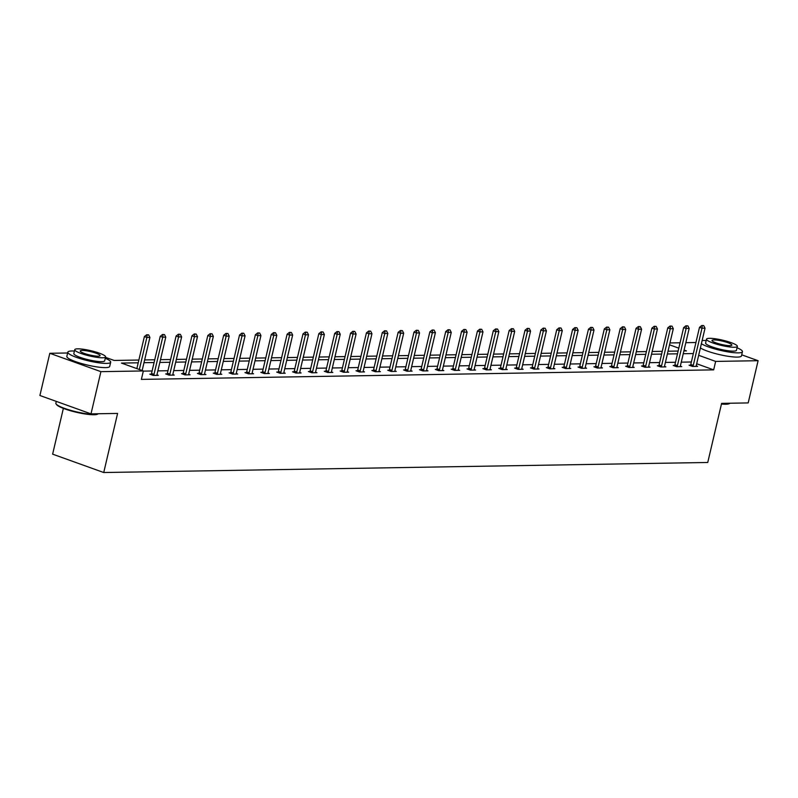 <?xml version="1.0" encoding="UTF-8"?>
<svg xmlns="http://www.w3.org/2000/svg" width="798" height="798" viewBox="0 0 798 798"><rect width="100%" height="100%" fill="white"/><g stroke="black" fill="none" stroke-linecap="round" stroke-linejoin="round"><path stroke-width="1.2" d="M63.361 408.377L52.628 454.152L103.73 472.526L707.746 462.471L721.611 403.369L748.195 402.92L758.1 360.706L715.656 361.414L698.669 355.31M103.73 472.526L117.595 413.424L91.002 413.873L39.9 395.499L49.805 353.285L67.64 352.985M669.971 342.95L680.066 342.781M685.831 342.681L695.926 342.512M741.711 354.821L758.1 360.706M91.002 413.873L100.907 371.659L49.805 353.285M674.669 365.444L673.213 365.464L676.664 366.711L681.751 366.621L680.385 366.132M642.949 365.973L641.492 365.993L644.944 367.24L650.031 367.15L648.664 366.661M611.228 366.501L609.772 366.521L613.223 367.768L618.31 367.679L616.944 367.19L616.914 367.698M579.508 367.03L578.051 367.05L581.503 368.297L586.59 368.207L585.213 367.718M547.787 367.559L546.331 367.579L549.782 368.826L554.869 368.736L553.493 368.247L553.473 368.756M516.067 368.087L514.61 368.107L518.062 369.354L523.149 369.265L521.772 368.776M484.346 368.616L482.89 368.636L486.341 369.873L491.418 369.793L490.052 369.304M452.626 369.145L451.169 369.165L454.621 370.402L459.698 370.322L458.331 369.833M420.905 369.674L419.449 369.693L422.9 370.93L427.977 370.851L426.611 370.362M389.185 370.202L387.728 370.222L391.18 371.459L396.257 371.379L394.89 370.89L394.87 371.399M357.464 370.721L356.008 370.751L359.459 371.988L364.536 371.908L363.17 371.419M325.744 371.25L324.277 371.279L327.739 372.516L332.816 372.437L331.449 371.948M294.023 371.778L292.557 371.808L296.018 373.045L301.095 372.965L299.729 372.476M262.303 372.307L260.836 372.337L264.298 373.574L269.375 373.494L268.008 373.005M230.582 372.836L229.116 372.866L232.577 374.102L237.654 374.023L236.288 373.534L236.268 374.043M198.862 373.364L197.395 373.394L200.847 374.631L205.934 374.551L204.567 374.053M167.141 373.893L165.675 373.923L169.126 375.16L174.213 375.08L172.847 374.581L172.827 375.1M691.357 361.993L681.263 362.162M675.497 362.262L665.402 362.422M659.637 362.521L649.542 362.691M643.777 362.791L633.672 362.95M627.916 363.05L617.812 363.22M612.056 363.309L601.951 363.479M596.196 363.579L586.091 363.748M580.336 363.838L570.231 364.008M564.475 364.107L554.371 364.277M548.615 364.367L538.51 364.536M532.755 364.636L522.65 364.806M516.895 364.895L506.79 365.065M501.034 365.165L490.93 365.334M485.174 365.424L475.069 365.594M469.314 365.693L459.209 365.863M453.454 365.953L443.349 366.122M437.593 366.222L427.489 366.392M421.733 366.481L411.628 366.651M405.873 366.751L395.768 366.92M390.013 367.01L379.908 367.18M374.152 367.279L364.048 367.449M358.292 367.539L348.187 367.708M342.432 367.808L332.327 367.978M326.572 368.068L316.467 368.237M310.711 368.337L300.607 368.506M294.851 368.596L284.746 368.766M278.991 368.866L268.886 369.035M263.131 369.125L253.026 369.294M247.27 369.394L237.166 369.564M231.41 369.654L221.305 369.823M215.55 369.923L205.445 370.092M199.69 370.182L189.585 370.352M183.829 370.452L173.725 370.621M167.969 370.711L157.864 370.88M152.109 370.98L143.311 371.12M138.224 362.801L121.466 363.08L143.351 370.95L141.376 379.389L713.671 369.863L696.684 363.748M151.281 374.162L149.815 374.182L153.266 375.429L158.353 375.339L156.987 374.851M183.001 373.634L181.535 373.654L184.986 374.9L190.074 374.811L188.707 374.322L188.687 374.841M214.722 373.105L213.256 373.125L216.707 374.372L221.794 374.282L220.428 373.793M246.442 372.576L244.976 372.596L248.437 373.843L253.515 373.753L252.148 373.264M278.163 372.048L276.697 372.067L280.158 373.314L285.235 373.225L283.869 372.736L283.849 373.255M309.883 371.519L308.417 371.539L311.878 372.786L316.956 372.696L315.589 372.207M341.604 370.99L340.138 371.01L343.599 372.257L348.676 372.167L347.31 371.678L347.29 372.197M373.324 370.462L371.868 370.481L375.319 371.728L380.397 371.639L379.03 371.15M405.045 369.933L403.589 369.953L407.04 371.2L412.117 371.11L410.751 370.621M436.765 369.404L435.309 369.424L438.76 370.671L443.838 370.581L442.471 370.092L442.451 370.611M468.486 368.876L467.03 368.905L470.481 370.142L475.558 370.053L474.192 369.564M500.206 368.347L498.75 368.377L502.201 369.614L507.289 369.534L505.912 369.035L505.892 369.554M531.927 367.818L530.471 367.848L533.922 369.085L539.009 369.005L537.633 368.506M563.647 367.289L562.191 367.319L565.642 368.556L570.73 368.476L569.353 367.978M595.368 366.761L593.912 366.791L597.363 368.028L602.45 367.948L601.084 367.449L601.054 367.968M627.088 366.232L625.632 366.262L629.083 367.499L634.171 367.419L632.804 366.92M658.809 365.703L657.353 365.733L660.804 366.97L665.891 366.89L664.525 366.392L664.495 366.91M690.529 365.175L689.073 365.205L692.524 366.442L697.612 366.362L696.245 365.863M713.671 369.863L715.656 361.414M143.351 370.95L100.907 371.659M683.886 350.95L686.44 350.911L684.095 350.073M678.809 348.167L669.522 344.826M105.486 357.334L114.144 360.447L138.872 360.038M144.628 359.938L154.732 359.768M160.488 359.669L170.592 359.509M176.348 359.409L186.453 359.24M192.208 359.14L202.313 358.98M208.069 358.881L218.173 358.711M223.929 358.611L234.033 358.452M239.789 358.352L249.894 358.182M255.659 358.083L265.754 357.923M271.519 357.823L281.614 357.654M287.38 357.564L297.474 357.394M303.24 357.295L313.335 357.125M319.1 357.035L329.205 356.866M334.961 356.766L345.065 356.596M350.821 356.507L360.925 356.337M366.681 356.237L376.786 356.068M382.541 355.978L392.646 355.808M398.401 355.709L408.506 355.539M414.262 355.449L424.366 355.28M430.122 355.18L440.227 355.01M445.982 354.92L456.087 354.751M461.843 354.651L471.947 354.482M477.703 354.392L487.807 354.222M493.563 354.122L503.668 353.953M509.423 353.863L519.528 353.694M525.284 353.594L535.388 353.424M541.144 353.334L551.248 353.165M557.004 353.065L567.109 352.896M572.864 352.806L582.969 352.636M588.725 352.536L598.829 352.367M604.585 352.277L614.689 352.108M620.445 352.008L630.55 351.838M636.305 351.748L646.41 351.579M652.165 351.479L662.27 351.31M668.026 351.22L678.13 351.05M693.342 353.554L683.238 353.723M677.482 353.813L667.377 353.983M661.622 354.083L651.517 354.242M645.762 354.342L635.657 354.512M629.901 354.611L619.797 354.771M614.041 354.871L603.936 355.04M598.181 355.14L588.076 355.3M582.321 355.399L572.216 355.569M566.46 355.669L556.356 355.828M550.6 355.928L540.495 356.098M534.74 356.197L524.635 356.357M518.88 356.457L508.775 356.626M503.019 356.716L492.915 356.886M487.159 356.985L477.054 357.155M471.299 357.245L461.194 357.414M455.439 357.514L445.334 357.684M439.578 357.773L429.474 357.943M423.718 358.043L413.613 358.212M407.858 358.302L397.753 358.472M391.998 358.571L381.893 358.741M376.137 358.831L366.033 359M360.277 359.1L350.172 359.27M344.417 359.359L334.312 359.529M328.557 359.629L318.452 359.798M312.686 359.888L302.592 360.058M296.826 360.157L286.731 360.327M280.966 360.417L270.871 360.586M265.106 360.686L255.001 360.856M249.245 360.945L239.141 361.115M233.385 361.215L223.28 361.384M217.525 361.474L207.42 361.644M201.665 361.743L191.56 361.913M185.804 362.003L175.7 362.172M169.944 362.272L159.839 362.442M154.084 362.531L143.979 362.701M148.627 334.871L146.692 334.741L148.627 334.871L149.914 337.424L142.154 370.511M139.351 369.504L146.862 337.474L144.378 336.576L146.692 334.741M136.857 368.616L144.378 336.576M149.914 337.424L146.862 337.474L147.101 334.891M94.024 414.751A21.476 3.661 -166.8 0 1 71.99 411.16A21.476 3.661 -166.8 0 1 56.439 404.476L56.04 403.868A22.005 3.751 13.2 0 0 71.98 410.711A22.005 3.751 13.2 0 0 94.553 414.391A22.005 3.751 13.2 0 0 98.244 413.763A22.005 3.751 13.2 0 0 98.264 413.753L97.615 414.142A21.476 3.661 -166.8 0 1 94.024 414.751M56.289 401.384L55.87 403.16A22.005 3.751 13.2 0 0 56.04 403.868M74.423 351.04A22.005 3.751 13.2 0 0 71.99 350.98A22.005 3.751 13.2 0 0 67.83 352.167A22.005 3.751 13.2 0 0 82.154 359.21A22.005 3.751 13.2 0 0 106.513 363.399A22.005 3.751 13.2 0 0 110.673 362.212A22.005 3.751 13.2 0 0 105.266 358.272M67.83 352.167L66.842 356.387A22.005 3.751 13.2 0 0 81.167 363.429A22.005 3.751 13.2 0 0 105.526 367.619A22.005 3.751 13.2 0 0 109.685 366.442L110.673 362.212M105.585 356.925L104.678 360.806A15.84 2.703 -166.8 0 1 101.685 361.664A15.84 2.703 -166.8 0 1 84.139 358.641A15.84 2.703 -166.8 0 1 73.825 353.574L74.743 349.694A15.84 2.703 13.2 0 0 85.057 354.761A15.84 2.703 13.2 0 0 102.593 357.773A15.84 2.703 13.2 0 0 105.585 356.925A15.84 2.703 13.2 0 0 95.271 351.848A15.84 2.703 13.2 0 0 77.735 348.836A15.84 2.703 13.2 0 0 74.743 349.694M98.174 356.187A10.204 1.746 13.2 0 0 100.099 355.639A10.204 1.746 13.2 0 0 93.456 352.367A10.204 1.746 13.2 0 0 82.154 350.422A10.204 1.746 13.2 0 0 80.219 350.98A10.204 1.746 13.2 0 0 86.872 354.242A10.204 1.746 13.2 0 0 98.174 356.187M721.552 403.628A22.005 3.751 13.2 0 0 726.33 403.868A22.005 3.751 13.2 0 0 730.02 403.239L729.392 403.618A21.476 3.661 -166.8 0 1 725.801 404.227A21.476 3.661 -166.8 0 1 721.462 404.027M706.2 340.517A22.005 3.751 13.2 0 0 703.766 340.457A22.005 3.751 13.2 0 0 702.13 340.546M701.382 343.739A22.005 3.751 13.2 0 0 718.639 349.953A22.005 3.751 13.2 0 0 738.29 352.876A22.005 3.751 13.2 0 0 742.449 351.689A22.005 3.751 13.2 0 0 737.043 347.748M700.385 347.958A22.005 3.751 13.2 0 0 717.651 354.172A22.005 3.751 13.2 0 0 737.302 357.095A22.005 3.751 13.2 0 0 741.462 355.908L742.449 351.689M737.362 346.402L736.454 350.282A15.84 2.703 -166.8 0 1 733.462 351.14A15.84 2.703 -166.8 0 1 715.916 348.118A15.84 2.703 -166.8 0 1 705.602 343.05L706.509 339.16A15.84 2.703 13.2 0 0 716.833 344.237A15.84 2.703 13.2 0 0 734.369 347.25A15.84 2.703 13.2 0 0 737.362 346.402A15.84 2.703 13.2 0 0 727.048 341.325A15.84 2.703 13.2 0 0 709.502 338.312A15.84 2.703 13.2 0 0 706.509 339.16M729.951 345.664A10.204 1.746 13.2 0 0 731.876 345.115A10.204 1.746 13.2 0 0 725.232 341.843A10.204 1.746 13.2 0 0 713.931 339.898A10.204 1.746 13.2 0 0 711.996 340.447A10.204 1.746 13.2 0 0 718.649 343.719A10.204 1.746 13.2 0 0 729.951 345.664M164.488 334.601L162.553 334.482L164.488 334.601L165.775 337.155L157.056 374.312A1.756 0.968 109.8 0 0 156.987 374.821L156.967 375.369M153.605 375.419L153.844 374.87A1.756 0.968 109.8 0 0 154.014 374.362L162.722 337.205L160.238 336.317L162.553 334.482M151.071 374.641L151.351 373.973A1.756 0.968 109.8 0 0 151.52 373.464L160.238 336.317M165.775 337.155L162.722 337.205L162.962 334.631M180.348 334.342L178.413 334.212L180.348 334.342L181.635 336.896L172.917 374.043A1.756 0.968 109.8 0 0 172.847 374.551M169.465 375.16L169.705 374.601A1.756 0.968 109.8 0 0 169.874 374.092L178.582 336.946L176.099 336.048L178.413 334.212M166.932 374.372L167.211 373.713A1.756 0.968 109.8 0 0 167.381 373.195L176.099 336.048M181.635 336.896L178.582 336.946L178.822 334.362M196.208 334.073L194.273 333.953L196.208 334.073L197.495 336.626L188.777 373.783A1.756 0.968 109.8 0 0 188.707 374.292M185.326 374.89L185.565 374.342A1.756 0.968 109.8 0 0 185.734 373.833L194.443 336.676L191.959 335.788L194.273 333.953M182.792 374.112L183.071 373.444A1.756 0.968 109.8 0 0 183.241 372.935L191.959 335.788M197.495 336.626L194.443 336.676L194.682 334.103M212.069 333.813L210.133 333.684L212.069 333.813L213.355 336.367L204.637 373.514A1.756 0.968 109.8 0 0 204.567 374.023L204.547 374.571M201.186 374.631L201.425 374.082A1.756 0.968 109.8 0 0 201.595 373.564L210.303 336.417L207.819 335.519L210.133 333.684M198.652 373.843L198.931 373.185A1.756 0.968 109.8 0 0 199.101 372.676L207.819 335.519M213.355 336.367L210.303 336.417L210.542 333.833M227.929 333.544L225.994 333.424L227.929 333.544L229.216 336.098L220.497 373.255A1.756 0.968 109.8 0 0 220.428 373.763L220.408 374.312M217.046 374.362L217.285 373.813A1.756 0.968 109.8 0 0 217.455 373.304L226.163 336.148L223.679 335.26L225.994 333.424M214.512 373.584L214.802 372.915A1.756 0.968 109.8 0 0 214.961 372.407L223.679 335.26M229.216 336.098L226.163 336.148L226.403 333.574M243.789 333.285L241.854 333.155L243.789 333.285L245.076 335.838L236.358 372.985A1.756 0.968 109.8 0 0 236.288 373.494M232.906 374.102L233.146 373.554A1.756 0.968 109.8 0 0 233.315 373.035L242.023 335.888L239.54 334.99L241.854 333.155M230.373 373.314L230.662 372.656A1.756 0.968 109.8 0 0 230.822 372.147L239.54 334.99M245.076 335.838L242.023 335.888L242.263 333.305M259.649 333.015L257.714 332.896L259.649 333.015L260.936 335.569L252.218 372.726A1.756 0.968 109.8 0 0 252.148 373.235L252.128 373.783M248.767 373.833L249.006 373.284A1.756 0.968 109.8 0 0 249.176 372.776L257.884 335.619L255.4 334.731L257.714 332.896M246.233 373.055L246.522 372.387A1.756 0.968 109.8 0 0 246.682 371.878L255.4 334.731M260.936 335.569L257.884 335.619L258.123 333.045M275.51 332.756L273.574 332.626L275.51 332.756L276.796 335.31L268.078 372.457A1.756 0.968 109.8 0 0 268.008 372.965L267.988 373.514M264.627 373.574L264.866 373.025A1.756 0.968 109.8 0 0 265.036 372.506L273.744 335.36L271.26 334.462L273.574 332.626M262.093 372.786L262.382 372.127A1.756 0.968 109.8 0 0 262.542 371.619L271.26 334.462M276.796 335.31L273.744 335.36L273.983 332.776M291.37 332.487L289.435 332.367L291.37 332.487L292.657 335.04L283.938 372.197A1.756 0.968 109.8 0 0 283.869 372.706M280.487 373.304L280.726 372.756A1.756 0.968 109.8 0 0 280.896 372.247L289.604 335.09L287.12 334.202L289.435 332.367M277.953 372.526L278.243 371.858A1.756 0.968 109.8 0 0 278.402 371.349L287.12 334.202M292.657 335.04L289.604 335.09L289.844 332.517M307.23 332.227L305.295 332.098L307.23 332.227L308.517 334.781L299.799 371.928A1.756 0.968 109.8 0 0 299.729 372.437L299.709 372.985M296.347 373.045L296.587 372.496A1.756 0.968 109.8 0 0 296.756 371.978L305.464 334.831L302.981 333.933L305.295 332.098M293.814 372.257L294.103 371.599A1.756 0.968 109.8 0 0 294.262 371.09L302.981 333.933M308.517 334.781L305.464 334.831L305.704 332.247M323.09 331.958L321.155 331.838L323.09 331.958L324.377 334.512L315.659 371.669A1.756 0.968 109.8 0 0 315.589 372.177L315.569 372.726M312.208 372.776L312.447 372.227A1.756 0.968 109.8 0 0 312.616 371.718L321.325 334.561L318.841 333.674L321.155 331.838M309.684 371.998L309.963 371.329A1.756 0.968 109.8 0 0 310.123 370.821L318.841 333.674M324.377 334.512L321.325 334.561L321.564 331.988M338.951 331.699L337.015 331.569L338.951 331.699L340.237 334.252L331.529 371.399A1.756 0.968 109.8 0 0 331.449 371.908L331.429 372.457M328.068 372.516L328.307 371.968A1.756 0.968 109.8 0 0 328.477 371.449L337.185 334.302L334.701 333.404L337.015 331.569M325.544 371.728L325.823 371.07A1.756 0.968 109.8 0 0 325.983 370.561L334.701 333.404M340.237 334.252L337.185 334.302L337.424 331.719M354.811 331.429L352.876 331.31L354.811 331.429L356.098 333.983L347.389 371.14A1.756 0.968 109.8 0 0 347.31 371.649M343.928 372.247L344.167 371.698A1.756 0.968 109.8 0 0 344.337 371.19L353.045 334.043L350.561 333.145L352.876 331.31M341.404 371.469L341.684 370.801A1.756 0.968 109.8 0 0 341.853 370.292L350.561 333.145M356.098 333.983L353.045 334.043L353.285 331.459M370.671 331.17L368.736 331.04L370.671 331.17L371.958 333.724L363.25 370.871A1.756 0.968 109.8 0 0 363.17 371.379L363.15 371.928M359.798 371.988L360.028 371.439A1.756 0.968 109.8 0 0 360.197 370.92L368.905 333.773L366.422 332.876L368.736 331.04M357.265 371.2L357.544 370.541A1.756 0.968 109.8 0 0 357.713 370.033L366.422 332.876M371.958 333.724L368.905 333.773L369.155 331.19M386.531 330.901L384.596 330.781L386.531 330.901L387.818 333.454L379.11 370.611A1.756 0.968 109.8 0 0 379.03 371.12L379.01 371.669M375.659 371.718L375.888 371.17A1.756 0.968 109.8 0 0 376.058 370.661L384.766 333.514L382.282 332.616L384.596 330.781M373.125 370.94L373.404 370.282A1.756 0.968 109.8 0 0 373.574 369.763L382.282 332.616M387.818 333.454L384.766 333.514L385.015 330.931M402.392 330.641L400.456 330.512L402.392 330.641L403.678 333.195L394.97 370.342A1.756 0.968 109.8 0 0 394.89 370.851M391.519 371.459L391.748 370.91A1.756 0.968 109.8 0 0 391.918 370.392L400.626 333.245L398.142 332.347L400.456 330.512M388.985 370.671L389.264 370.013A1.756 0.968 109.8 0 0 389.434 369.504L398.142 332.347M403.678 333.195L400.626 333.245L400.875 330.661M418.252 330.372L416.317 330.252L418.252 330.372L419.539 332.926L410.83 370.082A1.756 0.968 109.8 0 0 410.751 370.591L410.731 371.14M407.379 371.19L407.608 370.641A1.756 0.968 109.8 0 0 407.778 370.132L416.486 332.985L414.002 332.088L416.317 330.252M404.845 370.412L405.125 369.753A1.756 0.968 109.8 0 0 405.294 369.235L414.002 332.088M419.539 332.926L416.486 332.985L416.736 330.402M434.112 330.113L432.177 329.983L434.112 330.113L435.399 332.666L426.691 369.813A1.756 0.968 109.8 0 0 426.611 370.322L426.591 370.871M423.239 370.93L423.469 370.382A1.756 0.968 109.8 0 0 423.638 369.863L432.346 332.716L429.863 331.818L432.177 329.983M420.706 370.142L420.985 369.484A1.756 0.968 109.8 0 0 421.154 368.975L429.863 331.818M435.399 332.666L432.346 332.716L432.596 330.133M449.982 329.843L448.037 329.724L449.982 329.843L451.259 332.397L442.551 369.554A1.756 0.968 109.8 0 0 442.471 370.063M439.1 370.661L439.329 370.112A1.756 0.968 109.8 0 0 439.499 369.604L448.207 332.457L445.723 331.559L448.037 329.724M436.566 369.883L436.845 369.225A1.756 0.968 109.8 0 0 437.015 368.706L445.723 331.559M451.259 332.397L448.207 332.457L448.456 329.873M465.842 329.584L463.897 329.454L465.842 329.584L467.119 332.138L458.411 369.284A1.756 0.968 109.8 0 0 458.331 369.793L458.311 370.342M454.96 370.402L455.189 369.853A1.756 0.968 109.8 0 0 455.359 369.334L464.067 332.187L461.583 331.29L463.897 329.454M452.426 369.614L452.705 368.955A1.756 0.968 109.8 0 0 452.875 368.447L461.583 331.29M467.119 332.138L464.067 332.187L464.316 329.604M481.703 329.315L479.758 329.195L481.703 329.315L482.98 331.868L474.271 369.025A1.756 0.968 109.8 0 0 474.192 369.534L474.172 370.082M470.82 370.132L471.049 369.584A1.756 0.968 109.8 0 0 471.219 369.075L479.927 331.928L477.443 331.03L479.758 329.195M468.286 369.354L468.566 368.696A1.756 0.968 109.8 0 0 468.735 368.177L477.443 331.03M482.98 331.868L479.927 331.928L480.177 329.345M497.563 329.055L495.618 328.926L497.563 329.055L498.84 331.609L490.132 368.756A1.756 0.968 109.8 0 0 490.062 369.265L490.032 369.813M486.68 369.873L486.91 369.324A1.756 0.968 109.8 0 0 487.079 368.806L495.787 331.659L493.304 330.761L495.618 328.926M484.147 369.085L484.426 368.427A1.756 0.968 109.8 0 0 484.595 367.918L493.304 330.761M498.84 331.609L495.787 331.659L496.037 329.075M513.423 328.786L511.478 328.666L513.423 328.786L514.7 331.35L505.992 368.496A1.756 0.968 109.8 0 0 505.922 369.005M502.541 369.604L502.77 369.055A1.756 0.968 109.8 0 0 502.94 368.546L511.658 331.399L509.164 330.502L511.478 328.666M500.007 368.826L500.286 368.167A1.756 0.968 109.8 0 0 500.456 367.649L509.164 330.502M514.7 331.35L511.658 331.399L511.897 328.816M529.283 328.527L527.338 328.407L529.283 328.527L530.56 331.08L521.852 368.227A1.756 0.968 109.8 0 0 521.782 368.736L521.752 369.284M518.401 369.344L518.63 368.796A1.756 0.968 109.8 0 0 518.8 368.277L527.518 331.13L525.024 330.242L527.338 328.407M515.867 368.556L516.146 367.898A1.756 0.968 109.8 0 0 516.316 367.389L525.024 330.242M530.56 331.08L527.518 331.13L527.757 328.547M545.144 328.257L543.199 328.138L545.144 328.257L546.421 330.821L537.712 367.968A1.756 0.968 109.8 0 0 537.643 368.476L537.613 369.025M534.261 369.075L534.49 368.526A1.756 0.968 109.8 0 0 534.66 368.018L543.378 330.871L540.884 329.973L543.199 328.138M531.727 368.297L532.007 367.639A1.756 0.968 109.8 0 0 532.176 367.12L540.884 329.973M546.421 330.821L543.378 330.871L543.618 328.287M561.004 327.998L559.059 327.878L561.004 327.998L562.281 330.552L553.573 367.698A1.756 0.968 109.8 0 0 553.503 368.217M550.121 368.816L550.351 368.267A1.756 0.968 109.8 0 0 550.52 367.748L559.238 330.601L556.745 329.714L559.059 327.878M547.588 368.028L547.867 367.369A1.756 0.968 109.8 0 0 548.036 366.861L556.745 329.714M562.281 330.552L559.238 330.601L559.478 328.018M576.864 327.729L574.919 327.609L576.864 327.729L578.141 330.292L569.433 367.439A1.756 0.968 109.8 0 0 569.363 367.948L569.333 368.496M565.981 368.546L566.211 367.998A1.756 0.968 109.8 0 0 566.38 367.489L575.099 330.342L572.605 329.444L574.919 327.609M563.448 367.768L563.727 367.11A1.756 0.968 109.8 0 0 563.897 366.591L572.605 329.444M578.141 330.292L575.099 330.342L575.338 327.759M592.724 327.469L590.779 327.35L592.724 327.469L594.001 330.023L585.293 367.17A1.756 0.968 109.8 0 0 585.223 367.688L585.193 368.227M581.842 368.287L582.071 367.738A1.756 0.968 109.8 0 0 582.241 367.22L590.959 330.073L588.465 329.185L590.779 327.35M579.308 367.499L579.587 366.841A1.756 0.968 109.8 0 0 579.757 366.332L588.465 329.185M594.001 330.023L590.959 330.073L591.198 327.489M608.585 327.2L606.64 327.08L608.585 327.2L609.862 329.764L601.153 366.91A1.756 0.968 109.8 0 0 601.084 367.419M597.702 368.028L597.931 367.469A1.756 0.968 109.8 0 0 598.101 366.96L606.819 329.813L604.325 328.916L606.64 327.08M595.168 367.24L595.448 366.581A1.756 0.968 109.8 0 0 595.617 366.063L604.325 328.916M609.862 329.764L606.819 329.813L607.059 327.23M624.445 326.941L622.5 326.821L624.445 326.941L625.722 329.494L617.014 366.641A1.756 0.968 109.8 0 0 616.944 367.16M613.562 367.758L613.792 367.21A1.756 0.968 109.8 0 0 613.961 366.691L622.679 329.544L620.186 328.656L622.5 326.821M611.029 366.97L611.308 366.312A1.756 0.968 109.8 0 0 611.477 365.803L620.186 328.656M625.722 329.494L622.679 329.544L622.919 326.971M640.305 326.671L638.36 326.552L640.305 326.671L641.582 329.235L632.874 366.382A1.756 0.968 109.8 0 0 632.804 366.89L632.774 367.439M629.423 367.499L629.652 366.94A1.756 0.968 109.8 0 0 629.822 366.432L638.54 329.285L636.046 328.387L638.36 326.552M626.889 366.711L627.168 366.053A1.756 0.968 109.8 0 0 627.338 365.534L636.046 328.387M641.582 329.235L638.54 329.285L638.779 326.701M656.165 326.412L654.22 326.292L656.165 326.412L657.442 328.966L648.734 366.112A1.756 0.968 109.8 0 0 648.664 366.631L648.634 367.17M645.283 367.23L645.512 366.681A1.756 0.968 109.8 0 0 645.682 366.162L654.4 329.015L651.906 328.128L654.22 326.292M642.749 366.442L643.028 365.783A1.756 0.968 109.8 0 0 643.198 365.275L651.906 328.128M657.442 328.966L654.4 329.015L654.639 326.442M672.026 326.143L670.081 326.023L672.026 326.143L673.303 328.706L664.594 365.853A1.756 0.968 109.8 0 0 664.525 366.362M661.143 366.97L661.372 366.412A1.756 0.968 109.8 0 0 661.542 365.903L670.26 328.756L667.766 327.858L670.081 326.023M658.609 366.182L658.889 365.524A1.756 0.968 109.8 0 0 659.058 365.005L667.766 327.858M673.303 328.706L670.26 328.756L670.5 326.173M687.886 325.883L685.941 325.764L687.886 325.883L689.173 328.437L680.455 365.584A1.756 0.968 109.8 0 0 680.385 366.102L680.355 366.641M677.003 366.701L677.233 366.152A1.756 0.968 109.8 0 0 677.402 365.634L686.12 328.487L683.637 327.599L685.941 325.764M674.47 365.913L674.749 365.255A1.756 0.968 109.8 0 0 674.918 364.746L683.637 327.599M689.173 328.437L686.12 328.487L686.36 325.913M703.746 325.624L701.801 325.494L703.746 325.624L705.033 328.178L696.315 365.324A1.756 0.968 109.8 0 0 696.245 365.833L696.215 366.382M692.864 366.442L693.093 365.883A1.756 0.968 109.8 0 0 693.263 365.374L701.981 328.227L699.497 327.33L701.801 325.494M690.33 365.654L690.609 364.995A1.756 0.968 109.8 0 0 690.779 364.477L699.497 327.33M705.033 328.178L701.981 328.227L702.22 325.644M154.014 374.362L151.52 373.464M153.844 374.87L151.351 373.973M169.874 374.092L167.381 373.195M169.705 374.601L167.211 373.713M185.734 373.833L183.241 372.935M185.565 374.342L183.071 373.444M201.595 373.564L199.101 372.676M201.425 374.082L198.931 373.185M217.455 373.304L214.961 372.407M217.285 373.813L214.802 372.915M233.315 373.035L230.822 372.147M233.146 373.554L230.662 372.656M249.176 372.776L246.682 371.878M249.006 373.284L246.522 372.387M265.036 372.506L262.542 371.619M264.866 373.025L262.382 372.127M280.896 372.247L278.402 371.349M280.726 372.756L278.243 371.858M296.756 371.978L294.262 371.09M296.587 372.496L294.103 371.599M312.616 371.718L310.123 370.821M312.447 372.227L309.963 371.329M328.477 371.449L325.983 370.561M328.307 371.968L325.823 371.07M344.337 371.19L341.853 370.292M344.167 371.698L341.684 370.801M360.197 370.92L357.713 370.033M360.028 371.439L357.544 370.541M376.058 370.661L373.574 369.763M375.888 371.17L373.404 370.282M391.918 370.392L389.434 369.504M391.748 370.91L389.264 370.013M407.778 370.132L405.294 369.235M407.608 370.641L405.125 369.753M423.638 369.863L421.154 368.975M423.469 370.382L420.985 369.484M439.499 369.604L437.015 368.706M439.329 370.112L436.845 369.225M455.359 369.334L452.875 368.447M455.189 369.853L452.705 368.955M471.219 369.075L468.735 368.177M471.049 369.584L468.566 368.696M487.079 368.806L484.595 367.918M486.91 369.324L484.426 368.427M502.94 368.546L500.456 367.649M502.77 369.055L500.286 368.167M518.8 368.277L516.316 367.389M518.63 368.796L516.146 367.898M534.66 368.018L532.176 367.12M534.49 368.526L532.007 367.639M550.52 367.748L548.036 366.861M550.351 368.267L547.867 367.369M566.38 367.489L563.897 366.591M566.211 367.998L563.727 367.11M582.241 367.22L579.757 366.332M582.071 367.738L579.587 366.841M598.101 366.96L595.617 366.063M597.931 367.469L595.448 366.581M613.961 366.691L611.477 365.803M613.792 367.21L611.308 366.312M629.822 366.432L627.338 365.534M629.652 366.94L627.168 366.053M645.682 366.162L643.198 365.275M645.512 366.681L643.028 365.783M661.542 365.903L659.058 365.005M661.372 366.412L658.889 365.524M677.402 365.634L674.918 364.746M677.233 366.152L674.749 365.255M693.263 365.374L690.779 364.477M693.093 365.883L690.609 364.995"/></g></svg>
